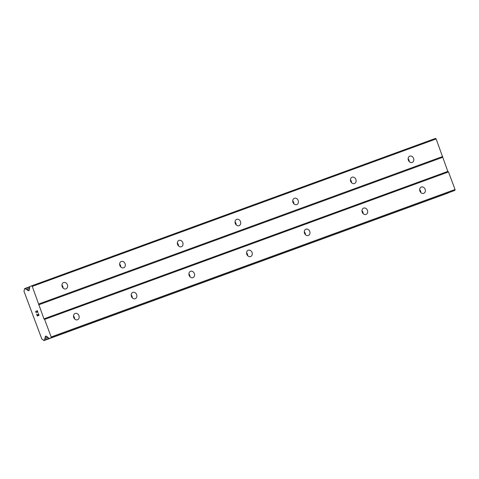 <?xml version="1.0" encoding="UTF-8"?>
<svg xmlns="http://www.w3.org/2000/svg" width="479" height="479" viewBox="0 0 479 479"><rect width="100%" height="100%" fill="white"/><g stroke="black" fill="none" stroke-linecap="round" stroke-linejoin="round"><path stroke-width="0.72" d="M412.156 162.465A3.371 2.766 -111.4 0 1 408.389 160.279A3.371 2.766 -111.4 0 1 409.743 156.16A3.371 2.766 -111.4 0 1 409.79 156.142A3.371 2.766 -111.4 0 1 413.557 158.327A3.371 2.766 -111.4 0 1 412.203 162.447A3.371 2.766 -111.4 0 1 412.156 162.465M354.46 183.529A3.371 2.766 -111.4 0 1 350.694 181.349A3.371 2.766 -111.4 0 1 352.047 177.23A3.371 2.766 -111.4 0 1 352.095 177.212A3.371 2.766 -111.4 0 1 355.861 179.391A3.371 2.766 -111.4 0 1 354.508 183.511A3.371 2.766 -111.4 0 1 354.46 183.529M296.758 204.599A3.371 2.766 -111.4 0 1 292.992 202.413A3.371 2.766 -111.4 0 1 294.346 198.294A3.371 2.766 -111.4 0 1 294.399 198.276A3.371 2.766 -111.4 0 1 298.166 200.456A3.371 2.766 -111.4 0 1 296.812 204.575A3.371 2.766 -111.4 0 1 296.758 204.599M239.063 225.663A3.371 2.766 -111.4 0 1 235.297 223.483A3.371 2.766 -111.4 0 1 236.65 219.364A3.371 2.766 -111.4 0 1 236.698 219.34A3.371 2.766 -111.4 0 1 240.464 221.526A3.371 2.766 -111.4 0 1 239.111 225.645A3.371 2.766 -111.4 0 1 239.063 225.663M181.367 246.727A3.371 2.766 -111.4 0 1 177.601 244.547A3.371 2.766 -111.4 0 1 178.954 240.428A3.371 2.766 -111.4 0 1 179.002 240.41A3.371 2.766 -111.4 0 1 182.768 242.59A3.371 2.766 -111.4 0 1 181.415 246.709A3.371 2.766 -111.4 0 1 181.367 246.727M123.666 267.797A3.371 2.766 -111.4 0 1 119.9 265.617A3.371 2.766 -111.4 0 1 121.259 261.492A3.371 2.766 -111.4 0 1 121.307 261.474A3.371 2.766 -111.4 0 1 125.073 263.66A3.371 2.766 -111.4 0 1 123.72 267.779A3.371 2.766 -111.4 0 1 123.666 267.797M65.97 288.861A3.371 2.766 -111.4 0 1 62.204 286.682A3.371 2.766 -111.4 0 1 63.557 282.562A3.371 2.766 -111.4 0 1 63.611 282.544A3.371 2.766 -111.4 0 1 67.377 284.724A3.371 2.766 -111.4 0 1 66.024 288.843A3.371 2.766 -111.4 0 1 65.97 288.861M423.705 193.36A3.371 2.766 -111.4 0 1 419.939 191.181A3.371 2.766 -111.4 0 1 421.292 187.061A3.371 2.766 -111.4 0 1 421.346 187.044A3.371 2.766 -111.4 0 1 425.113 189.223A3.371 2.766 -111.4 0 1 423.759 193.342A3.371 2.766 -111.4 0 1 423.705 193.36M366.01 214.43A3.371 2.766 -111.4 0 1 362.244 212.245A3.371 2.766 -111.4 0 1 363.597 208.126A3.371 2.766 -111.4 0 1 363.645 208.108A3.371 2.766 -111.4 0 1 367.411 210.293A3.371 2.766 -111.4 0 1 366.058 214.412A3.371 2.766 -111.4 0 1 366.01 214.43M308.314 235.494A3.371 2.766 -111.4 0 1 304.548 233.315A3.371 2.766 -111.4 0 1 305.901 229.196A3.371 2.766 -111.4 0 1 305.949 229.178A3.371 2.766 -111.4 0 1 309.715 231.357A3.371 2.766 -111.4 0 1 308.362 235.476A3.371 2.766 -111.4 0 1 308.314 235.494M250.613 256.564A3.371 2.766 -111.4 0 1 246.847 254.379A3.371 2.766 -111.4 0 1 248.206 250.26A3.371 2.766 -111.4 0 1 248.254 250.242A3.371 2.766 -111.4 0 1 252.02 252.421A3.371 2.766 -111.4 0 1 250.667 256.54A3.371 2.766 -111.4 0 1 250.613 256.564M192.917 277.628A3.371 2.766 -111.4 0 1 189.151 275.449A3.371 2.766 -111.4 0 1 190.504 271.33A3.371 2.766 -111.4 0 1 190.558 271.306A3.371 2.766 -111.4 0 1 194.324 273.491A3.371 2.766 -111.4 0 1 192.965 277.61A3.371 2.766 -111.4 0 1 192.917 277.628M135.222 298.692A3.371 2.766 -111.4 0 1 131.456 296.513A3.371 2.766 -111.4 0 1 132.809 292.394A3.371 2.766 -111.4 0 1 132.857 292.376A3.371 2.766 -111.4 0 1 136.623 294.555A3.371 2.766 -111.4 0 1 135.27 298.674A3.371 2.766 -111.4 0 1 135.222 298.692M77.526 319.762A3.371 2.766 -111.4 0 1 73.76 317.577A3.371 2.766 -111.4 0 1 75.113 313.458A3.371 2.766 -111.4 0 1 75.161 313.44A3.371 2.766 -111.4 0 1 78.927 315.625A3.371 2.766 -111.4 0 1 77.574 319.744A3.371 2.766 -111.4 0 1 77.526 319.762M37.338 315.769L38.033 315.499L37.344 315.769L36.757 314.212M38.033 315.499L37.715 314.649L38.033 315.499M37.829 314.607L38.146 315.451L38.835 315.182L38.152 315.451M38.835 315.182L38.254 313.625L38.841 315.182M36.644 314.26L37.302 316.014L36.644 314.26M38.368 313.583L39.027 315.338L37.302 316.014M35.973 312.458L35.751 311.877L35.973 312.458M35.751 311.877L35.727 311.548L35.757 311.877M36.039 311.087L37.715 312.17L37.093 310.518L37.715 312.17M36.111 311.296L35.877 311.847L36.458 312.709M36.787 311.667L37.985 312.548L36.787 311.667M37.206 310.47L37.985 312.553M26.782 289.615L26.525 289.472A1.712 0.982 69.9 0 1 25.429 288.627L24.507 288.639L24.393 289.053A1.712 0.982 69.9 0 1 24.112 290.525L23.95 291.178L41.871 339.102L42.415 339.473A1.712 0.982 69.9 0 1 43.589 340.377L43.936 340.605L44.631 339.988A1.712 0.982 69.9 0 1 44.894 338.605L45.23 336.869A1.497 0.862 69.9 0 1 45.643 336.234L45.888 336.138A1.497 0.862 69.9 0 1 46.607 336.33L49.074 338.354A0.748 0.431 69.9 0 0 49.433 338.455A0.748 0.431 69.9 0 1 49.433 338.455L51.031 337.827L51.169 336.965L44.607 319.409L43.942 318.864L32.267 286.406L31.602 285.861L30.009 286.484A0.748 0.431 69.9 0 0 29.8 286.801L29.285 289.999A1.497 0.862 69.9 0 1 28.878 290.633L28.626 290.729A1.497 0.862 69.9 0 1 28.614 290.735A1.497 0.862 69.9 0 1 27.908 290.537L26.782 289.615L29.512 288.615M453.314 190.983L49.439 338.449L453.314 190.989A0.748 0.431 -110.1 0 0 453.314 190.989A0.748 0.431 -110.1 0 0 453.314 190.983L454.912 190.361L455.05 189.498L448.488 171.943L447.823 171.398L436.147 138.94L435.483 138.395L31.602 285.861M447.817 193.139L43.936 340.605L448.512 192.738M73.491 316.044A3.371 2.766 -111.4 0 1 74.628 318.948M131.186 294.98A3.371 2.766 -111.4 0 1 132.324 297.878M188.888 273.91A3.371 2.766 -111.4 0 1 190.025 276.814M246.583 252.846A3.371 2.766 -111.4 0 1 247.721 255.75M304.279 231.776A3.371 2.766 -111.4 0 1 305.416 234.68M361.98 210.712A3.371 2.766 -111.4 0 1 363.112 213.616M419.676 189.648A3.371 2.766 -111.4 0 1 420.813 192.546M61.941 285.149A3.371 2.766 -111.4 0 1 63.078 288.047M119.636 264.079A3.371 2.766 -111.4 0 1 120.774 266.983M177.332 243.015A3.371 2.766 -111.4 0 1 178.469 245.913M235.033 221.945A3.371 2.766 -111.4 0 1 236.171 224.849M292.729 200.881A3.371 2.766 -111.4 0 1 293.867 203.785M350.424 179.811A3.371 2.766 -111.4 0 1 351.562 182.715M408.12 158.747A3.371 2.766 -111.4 0 1 409.258 161.651M38.829 303.961L442.71 156.495M38.691 304.818L442.572 157.352M32.267 286.406L436.147 138.94M26.525 289.472L29.548 288.37M44.894 338.605L48.002 337.473M44.996 338.33L47.798 337.306M51.031 337.827L454.912 190.361M51.169 336.965L455.05 189.498M44.607 319.409L448.488 171.943M43.942 318.864L447.823 171.398M27.908 290.537L29.279 290.04M25.429 288.627L29.764 287.047M25.088 288.412L29.83 286.682L25.088 288.412M44.511 340.383L448.392 192.917M44.631 339.988L49.086 338.36M45.23 336.869L46.643 336.354M45.643 336.234L45.978 336.114"/></g></svg>
